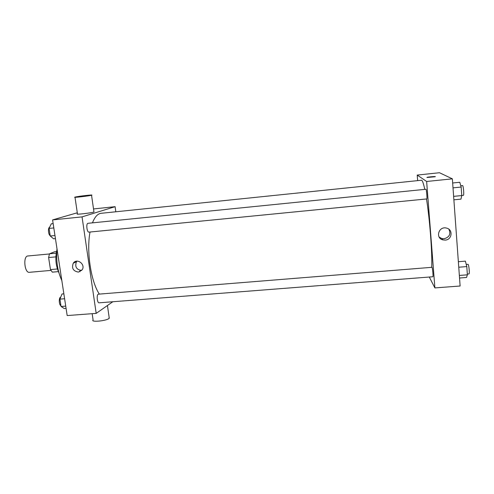 <?xml version="1.0" encoding="UTF-8"?>
<svg xmlns="http://www.w3.org/2000/svg" width="494" height="494" viewBox="0 0 494 494"><rect width="100%" height="100%" fill="white"/><g stroke="black" fill="none" stroke-linecap="round" stroke-linejoin="round"><path stroke-width="0.74" d="M49.431 253.972L27.874 255.978C22.903 256.003 24.459 273.182 29.356 272.311L50.925 270.403M57.378 268.971L50.474 269.582L48.616 257.553L49.505 253.78L54.599 251.761L56.483 251.588M50.474 269.582L52.339 272.151L58.348 271.62M55.841 256.886L48.616 257.553M56.186 253.163L49.505 253.78M58.922 272.842C55.711 265.5 55.019 257.93 56.859 250.137M75.73 261.363L75.761 262.048M80.127 270.428L80.003 271.706M61.83 280.53C57.539 271.237 55.927 260.671 56.995 248.84M112.848 301.741L96.188 313.381L67.172 315.561L52.586 219.91L77.299 212.778M96.188 313.381L82.041 216.885L115.096 206.683L93.52 208.937M115.096 206.683L115.812 211.784M424.772 189.375C423.457 183.231 422.351 180.187 421.456 180.242L101.122 213.297C97.701 213.692 94.811 216.878 92.452 222.856M90.025 232.019C86.314 251.335 90.958 281.728 99.313 294.016M88.043 223.3C85.851 223.294 86.864 232.563 89.006 232.124L426.76 198.94C427.353 199.138 426.47 188.955 425.927 189.258L88.043 223.3M98.213 294.189L432.028 267.303C432.602 268.088 433.38 276.973 432.855 276.751L99.121 302.816C97.225 303.205 96.373 295.097 98.213 294.189M82.041 216.885L52.586 219.91M78.46 272.101C73.192 271.181 71.463 268.217 73.266 263.209C76.731 257.714 85.74 264.179 82.257 269.668L78.46 272.101M93.916 211.685L93.959 211.975C91.674 212.982 74.304 214.946 77.453 213.84L75.014 197.304M92.168 313.684L93.088 319.908C90.346 322.421 106.019 321.014 108.995 318.476L109.137 317.327M75.366 197.02C78.91 196.155 94.515 194.414 91.544 195.216C89.216 195.976 71.791 197.971 74.989 197.118L75.366 197.02M81.652 270.514L81.596 270.514C76.391 269.607 74.68 266.68 76.465 261.721L76.953 261.128M426.495 198.965C429.78 219.398 432.336 253.033 431.731 267.235M429.286 277.029L434.887 287.916L426.643 181.483L417.22 175.067L417.665 180.631M434.887 287.916L460.118 286.014L452.362 178.84L439.487 172.733L417.22 175.067M452.362 178.84L426.643 181.483M445.23 240.103L442.859 239.886C435.084 238.034 438.734 225.943 446.459 228.08C453.27 229.37 452.177 239.825 445.23 240.103M426.946 177.494L427.063 177.377C428.236 176.901 436.733 176.234 435.171 176.747L426.946 177.494M426.927 177.47L427.063 177.383C428.057 176.963 435.48 176.309 435.313 176.654M448.885 229.228C451.034 234.063 449.435 237.244 444.1 238.756L441.76 238.546L439.191 237.114M459.537 278.023L466.54 277.48L467.373 274.825L466.793 266.575L465.379 261.135L458.358 261.709M467.373 274.825L459.352 275.454M466.793 266.575L458.753 267.217M466.243 264.457L467.997 264.315C468.837 263.994 469.843 274.108 468.948 273.935L467.318 274.059M453.881 199.823L460.982 199.131L461.767 195.568L461.168 187.047L459.784 182.267L452.658 182.99M461.767 195.568L453.628 196.365M461.168 187.047L453.01 187.868M460.791 185.744L462.52 185.571C463.397 185.231 464.261 195.513 463.341 195.346L461.767 195.501M66.085 308.41L64.251 308.552L61.052 306.484L59.922 299.129L62.022 293.979L63.862 293.831M65.733 306.119L61.052 306.484M64.609 298.753L59.922 299.129M60.737 297.129C58.687 297.289 58.848 304.897 60.929 305.669M55.433 238.608L53.58 238.787L50.234 235.99L49.073 228.426L51.29 223.801L53.148 223.609M54.964 235.527L50.234 235.99M53.809 227.95L49.073 228.426M49.653 227.209C47.782 227.74 48.208 234.545 50.184 235.669M107.439 305.527L109.267 318.235M93.959 211.975L91.544 195.216M76.465 261.721L73.266 263.209M441.76 238.546L442.859 239.886"/></g></svg>
